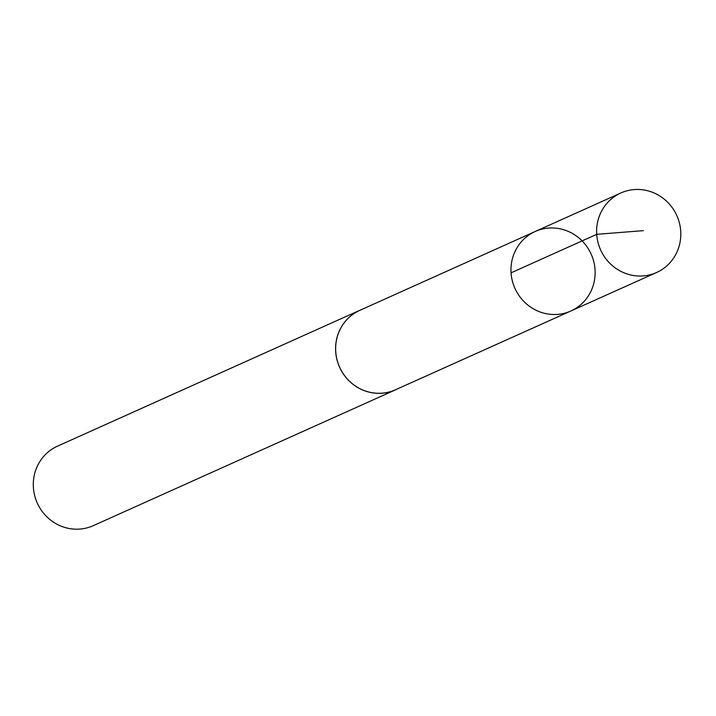 <?xml version="1.0" encoding="UTF-8"?>
<svg xmlns="http://www.w3.org/2000/svg" width="716" height="716" viewBox="0 0 716 716"><rect width="100%" height="100%" fill="white"/><g stroke="black" fill="none" stroke-linecap="round" stroke-linejoin="round"><path stroke-width="1.07" d="M570.903 310.986L395.527 389.764A43.542 41.743 -114.2 0 1 352.191 383.597A43.542 41.743 -114.2 0 1 336.243 341.389A43.542 41.743 -114.2 0 1 359.835 310.341L535.174 231.501A43.569 41.779 65.8 0 0 511.573 262.575A43.569 41.779 65.8 0 0 527.531 304.81A43.569 41.779 65.8 0 0 570.903 310.986A43.569 41.779 65.8 0 0 591.156 254.117A43.569 41.779 65.8 0 0 535.174 231.501A43.569 41.779 65.8 0 0 511.573 262.575A43.569 41.779 65.8 0 0 527.531 304.81A43.569 41.779 65.8 0 0 570.903 310.986L656.572 272.51A43.587 41.797 -114.2 0 1 613.182 266.325A43.587 41.797 -114.2 0 1 597.216 224.072A43.587 41.797 -114.2 0 1 620.835 192.989A43.587 41.797 -114.2 0 1 664.233 199.155A43.587 41.797 -114.2 0 1 680.2 241.417A43.587 41.797 -114.2 0 1 656.572 272.51M397.371 388.94A43.587 41.797 -114.2 0 1 395.554 389.808A43.587 41.797 -114.2 0 1 339.563 367.183A43.587 41.797 -114.2 0 1 359.817 310.296A43.587 41.797 -114.2 0 1 361.678 309.509M395.554 389.808L93.259 525.669A43.587 41.797 -114.2 0 1 37.268 503.044A43.587 41.797 -114.2 0 1 57.522 446.149L359.817 310.296M511.063 272.832L596.705 234.338L643.389 230.642M535.174 231.501L620.835 192.989"/></g></svg>
